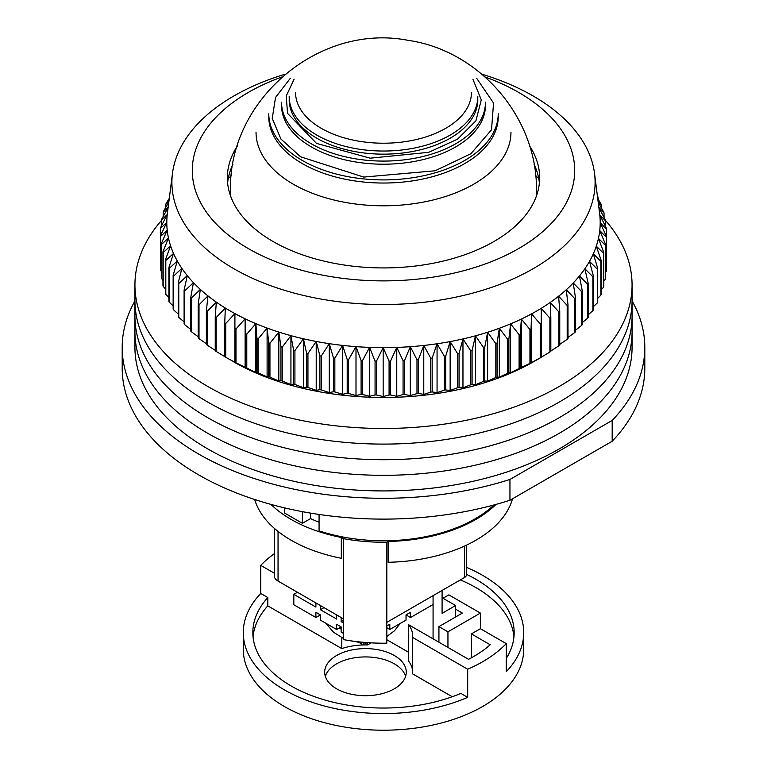 <?xml version="1.0" encoding="UTF-8"?>
<svg xmlns="http://www.w3.org/2000/svg" width="767" height="767" viewBox="0 0 767 767"><rect width="100%" height="100%" fill="white"/><g stroke="black" fill="none" stroke-linecap="round" stroke-linejoin="round"><path stroke-width="1.15" d="M134.934 300.885A261.307 150.869 0 0 0 122.193 347.432A261.307 150.869 0 0 0 198.73 454.102A261.307 150.869 0 0 0 509.95 479.452L612.181 420.431A261.307 150.869 0 0 0 644.807 347.432A261.307 150.869 0 0 0 632.066 300.885M122.193 347.432L122.193 368.246A261.307 150.869 0 0 0 198.73 474.926A261.307 150.869 0 0 0 509.95 500.266L509.95 479.452M612.181 420.431L612.181 441.246A261.307 150.869 0 0 0 644.807 368.246L644.807 347.432M612.181 441.246L509.95 500.266M493.958 504.964A129.383 74.696 180 0 1 319.072 530.85L319.072 514.456M510.966 132.202A127.466 73.594 180 0 1 442.415 197.464A127.466 73.594 180 0 1 256.034 132.202M498.224 113.679A114.724 66.23 180 0 1 436.519 172.412A114.724 66.23 180 0 1 268.776 113.679M498.224 116.805A114.724 66.23 180 0 1 436.519 175.538A114.724 66.23 180 0 1 268.776 116.805M485.473 102.203A101.973 58.877 180 0 1 430.632 154.416A101.973 58.877 180 0 1 281.527 102.203M485.473 105.328A101.973 58.877 180 0 1 430.632 157.542A101.973 58.877 180 0 1 281.527 105.328M477.822 96.575A94.322 54.457 180 0 1 427.094 144.867A94.322 54.457 180 0 1 289.178 96.575M477.822 99.691A94.322 54.457 180 0 1 427.094 147.983A94.322 54.457 180 0 1 289.178 99.691M471.456 92.433A87.956 50.775 180 0 1 424.151 137.466A87.956 50.775 180 0 1 295.544 92.433M476.585 78.167L493.545 103.056L491.522 129.805L470.88 153.736L435.071 170.801L363.721 177.072L300.635 156.813L280.923 139.028L272.237 118.501L275.516 97.467L290.405 78.176M472.923 79.241L481.283 99.863L475.923 120.802L457.583 139.134L428.734 152.317L370.164 158.184L316.493 143.391L287.558 113.372L286.216 96.009L294.077 79.241M161.425 220.522A248.566 143.506 0 0 0 134.934 284.979L134.934 331.814A248.566 143.506 0 0 0 207.742 433.288A248.566 143.506 0 0 0 478.618 464.399A248.566 143.506 0 0 0 632.066 331.814L632.066 347.432A248.566 143.506 0 0 1 478.618 480.008A248.566 143.506 0 0 1 207.742 448.906A248.566 143.506 0 0 1 134.934 347.432L134.934 331.814A248.566 143.506 0 0 0 207.742 433.288A248.566 143.506 0 0 0 478.618 464.399A248.566 143.506 0 0 0 632.066 331.814L632.066 316.205A248.566 143.506 0 0 1 478.618 448.791A248.566 143.506 0 0 1 207.742 417.679A248.566 143.506 0 0 0 478.618 448.791A248.566 143.506 0 0 0 632.066 316.205L632.066 300.597A248.566 143.506 0 0 1 478.618 433.173A248.566 143.506 0 0 1 207.742 402.071A248.566 143.506 0 0 0 478.618 433.173A248.566 143.506 0 0 0 632.066 300.597L632.066 284.979A248.566 143.506 0 0 0 605.633 220.58M481.897 74.198A211.596 122.164 180 0 1 533.123 95.961A211.596 122.164 180 0 1 594.53 173.4A211.596 122.164 180 0 1 471.58 293.425A211.596 122.164 180 0 1 233.877 268.728A211.596 122.164 180 0 1 172.47 173.4A211.596 122.164 180 0 1 285.103 74.198M172.47 173.4L167.388 213.37A216.697 125.107 0 0 0 167.254 214.482A216.697 125.107 0 0 0 166.803 222.344A216.697 125.107 0 0 0 167.216 230.196A216.697 125.107 0 0 0 168.472 238.019A216.697 125.107 0 0 0 170.581 245.785A216.697 125.107 0 0 0 173.524 253.455A216.697 125.107 0 0 0 177.311 261.01A216.697 125.107 0 0 0 181.894 268.412A216.697 125.107 0 0 0 187.282 275.631A216.697 125.107 0 0 0 193.447 282.639A216.697 125.107 0 0 0 200.36 289.408A216.697 125.107 0 0 0 207.991 295.918A216.697 125.107 0 0 0 216.323 302.131A216.697 125.107 0 0 0 225.306 308.037A216.697 125.107 0 0 0 230.273 310.999A216.697 125.107 0 0 0 234.913 313.598A216.697 125.107 0 0 0 245.114 318.804A216.697 125.107 0 0 0 255.862 323.636A216.697 125.107 0 0 0 267.108 328.065A216.697 125.107 0 0 0 278.814 332.073A216.697 125.107 0 0 0 290.933 335.649A216.697 125.107 0 0 0 303.416 338.784A216.697 125.107 0 0 0 316.215 341.459A216.697 125.107 0 0 0 329.283 343.664A216.697 125.107 0 0 0 342.561 345.39A216.697 125.107 0 0 0 356.003 346.636A216.697 125.107 0 0 0 369.56 347.384A216.697 125.107 0 0 0 383.164 347.643A216.697 125.107 0 0 0 396.769 347.413A216.697 125.107 0 0 0 410.326 346.684A216.697 125.107 0 0 0 423.777 345.466A216.697 125.107 0 0 0 437.065 343.76A216.697 125.107 0 0 0 450.143 341.583A216.697 125.107 0 0 0 462.961 338.928A216.697 125.107 0 0 0 475.463 335.821A216.697 125.107 0 0 0 487.601 332.264A216.697 125.107 0 0 0 499.327 328.266A216.697 125.107 0 0 0 510.601 323.866A216.697 125.107 0 0 0 521.368 319.053A216.697 125.107 0 0 0 531.589 313.866A216.697 125.107 0 0 0 536.727 310.999A216.697 125.107 0 0 0 541.234 308.315A216.697 125.107 0 0 0 550.255 302.428A216.697 125.107 0 0 0 558.616 296.225A216.697 125.107 0 0 0 566.286 289.734A216.697 125.107 0 0 0 573.227 282.975A216.697 125.107 0 0 0 579.43 275.976A216.697 125.107 0 0 0 584.857 268.766A216.697 125.107 0 0 0 589.487 261.384A216.697 125.107 0 0 0 593.303 253.839A216.697 125.107 0 0 0 596.295 246.169A216.697 125.107 0 0 0 598.442 238.412A216.697 125.107 0 0 0 599.746 230.589A216.697 125.107 0 0 0 600.197 222.727A216.697 125.107 0 0 0 599.784 214.875A216.697 125.107 0 0 0 599.612 213.37L594.53 173.4M168.817 202.124L163.409 211.433A223.072 128.789 180 0 0 163.179 212.248L168.558 206.659L161.559 219.458A223.072 128.789 180 0 0 161.425 220.273L167.254 214.482L160.591 227.531A223.072 128.789 180 0 0 160.543 228.345L166.803 222.344L160.504 235.613A223.072 128.789 180 0 0 160.543 236.437L167.216 230.196L161.291 243.695A223.072 128.789 180 0 0 161.425 244.51L168.472 238.019L162.959 251.729A223.072 128.789 180 0 0 163.179 252.544L170.581 245.785L165.499 259.687A223.072 128.789 180 0 0 165.806 260.492L173.524 253.455L168.893 267.53A223.072 128.789 180 0 0 169.286 268.325L177.311 261.01L173.141 275.248A223.072 128.789 180 0 0 173.62 276.024L181.894 268.412L178.212 282.783A223.072 128.789 180 0 0 178.778 283.541L187.282 275.631L184.099 290.127A223.072 128.789 180 0 0 184.742 290.866L193.447 282.639L190.772 297.241A223.072 128.789 180 0 0 191.491 297.951L200.36 289.408L198.202 304.106A223.072 128.789 180 0 0 199.008 304.787L207.991 295.918L206.371 310.673A223.072 128.789 180 0 0 207.243 311.325L216.323 302.131L215.239 316.944A223.072 128.789 180 0 0 216.169 317.567L225.306 308.037L224.76 322.878A223.072 128.789 180 0 0 225.766 323.463L234.913 313.598L234.913 328.458A223.072 128.789 180 0 0 235.977 328.995L245.114 318.804L245.661 333.655A223.072 128.789 180 0 0 246.782 334.153L255.862 323.636L256.945 338.448A223.072 128.789 180 0 0 258.115 338.909L267.108 328.065L268.728 342.83A223.072 128.789 180 0 0 269.946 343.252L278.814 332.073L280.962 346.77A223.072 128.789 180 0 0 282.227 347.144L290.933 335.649L293.608 350.26A223.072 128.789 180 0 0 294.912 350.586L303.416 338.784L306.599 353.29A223.072 128.789 180 0 0 307.941 353.568L316.215 341.459L319.897 355.84A223.072 128.789 180 0 0 321.268 356.07L329.283 343.664L333.453 357.901A223.072 128.789 180 0 0 334.843 358.084L342.561 345.39L347.202 359.464A223.072 128.789 180 0 0 348.602 359.598L356.003 346.636L361.094 360.528A223.072 128.789 180 0 0 362.503 360.615L369.56 347.384L375.073 361.094A223.072 128.789 180 0 0 376.492 361.123L383.164 347.643L389.08 361.142A223.072 128.789 180 0 0 390.508 361.123L396.769 347.413L403.078 360.682A223.072 128.789 180 0 0 404.497 360.615L410.326 346.684L416.989 359.723A223.072 128.789 180 0 0 418.398 359.598L423.777 345.466L430.766 358.256A223.072 128.789 180 0 0 432.157 358.084L437.065 343.76L444.361 356.291A223.072 128.789 180 0 0 445.732 356.07L450.143 341.583L457.717 353.846A223.072 128.789 180 0 0 459.059 353.568L462.961 338.928L470.785 350.912A223.072 128.789 180 0 0 472.088 350.586L475.463 335.821L483.498 347.518A223.072 128.789 180 0 0 484.773 347.144L487.601 332.264L495.827 343.664A223.072 128.789 180 0 0 497.054 343.252L499.327 328.266L507.706 339.369A223.072 128.789 180 0 0 508.885 338.909L510.601 323.866L519.096 334.661A223.072 128.789 180 0 0 520.218 334.153L521.368 319.053L529.949 329.542A223.072 128.789 180 0 0 531.023 328.995L531.589 313.866L540.227 324.038A223.072 128.789 180 0 0 541.234 323.463L541.234 308.315L549.881 318.18A223.072 128.789 180 0 0 550.831 317.567L550.255 302.428L558.884 311.977A223.072 128.789 180 0 0 559.757 311.325L558.616 296.225L567.187 305.458A223.072 128.789 180 0 0 567.992 304.787L566.286 289.734L574.78 298.66A223.072 128.789 180 0 0 575.509 297.951L573.227 282.975L581.607 291.594A223.072 128.789 180 0 0 582.258 290.866L579.43 275.976L587.656 284.298A223.072 128.789 180 0 0 588.222 283.541L584.857 268.766L592.891 276.791A223.072 128.789 180 0 0 593.38 276.024L589.487 261.384L597.311 269.112A223.072 128.789 180 0 0 597.714 268.325L593.303 253.839L600.877 261.288A223.072 128.789 180 0 0 601.194 260.492L596.295 246.169L603.591 253.35A223.072 128.789 180 0 0 603.821 252.544L598.442 238.412L605.441 245.335A223.072 128.789 180 0 0 605.575 244.51L599.746 230.589L606.409 237.262A223.072 128.789 180 0 0 606.457 236.437L600.197 222.727L606.496 229.17A223.072 128.789 180 0 0 606.457 228.345L599.784 214.875L605.709 221.097A223.072 128.789 180 0 0 605.575 220.273L598.528 207.052L604.041 213.063A223.072 128.789 180 0 0 603.821 212.248L598.222 202.402M485.127 76.988A191.204 110.39 180 0 1 518.703 92.443A191.204 110.39 180 0 1 518.703 248.556A191.204 110.39 180 0 1 248.297 248.556A191.204 110.39 180 0 1 281.873 76.988M237.425 145.922A156.152 90.151 0 0 0 227.348 177.781A156.152 90.151 0 0 0 273.09 241.528A156.152 90.151 0 0 0 443.259 261.068A156.152 90.151 0 0 0 539.652 177.781A156.152 90.151 0 0 0 529.575 145.922M232.976 361.478A212.871 122.902 0 0 0 534.024 361.478L541.234 357.317A223.072 128.789 0 0 1 540.227 357.892L531.023 362.849A223.072 128.789 0 0 1 529.949 363.395L520.218 368.007A223.072 128.789 0 0 1 519.096 368.515L510.601 372.781L508.885 372.762A223.072 128.789 0 0 1 507.706 373.222L499.327 377.191L497.054 377.105A223.072 128.789 0 0 1 495.827 377.517L487.601 381.18L484.773 380.998A223.072 128.789 0 0 1 483.498 381.372L475.463 384.737L472.088 384.44A223.072 128.789 0 0 1 470.785 384.766L462.961 387.843L459.059 387.421A223.072 128.789 0 0 1 457.717 387.699L450.143 390.499L445.732 389.924A223.072 128.789 0 0 1 444.361 390.144L437.065 392.675L432.157 391.937A223.072 128.789 0 0 1 430.766 392.11L423.777 394.382L418.398 393.452A223.072 128.789 0 0 1 416.989 393.576L410.326 395.599L404.497 394.468A223.072 128.789 0 0 1 403.078 394.535L396.769 396.328L390.508 394.976A223.072 128.789 0 0 1 389.08 394.995L383.164 396.558L376.492 394.976A223.072 128.789 0 0 1 375.073 394.947L369.56 396.299L362.503 394.468A223.072 128.789 0 0 1 361.094 394.382L356.003 395.551L348.602 393.452A223.072 128.789 0 0 1 347.202 393.318L342.561 394.305L334.843 391.937A223.072 128.789 0 0 1 333.453 391.755L329.283 392.579L321.268 389.924A223.072 128.789 0 0 1 319.897 389.694L316.215 390.374L307.941 387.421A223.072 128.789 0 0 1 306.599 387.143L303.416 387.699L294.912 384.44A223.072 128.789 0 0 1 293.608 384.114L290.933 384.574L282.227 380.998A223.072 128.789 0 0 1 280.962 380.624L278.814 380.988L269.946 377.105A223.072 128.789 0 0 1 268.728 376.683L267.108 376.981L258.115 372.762A223.072 128.789 0 0 1 256.945 372.302L255.862 372.551L246.782 368.007A223.072 128.789 0 0 1 245.661 367.508L235.977 362.849A223.072 128.789 0 0 1 234.913 362.302L225.766 357.317A223.072 128.789 0 0 1 224.76 356.732L224.76 322.878M606.457 263.081L606.496 229.17M605.575 272.17L606.409 271.115A223.072 128.789 0 0 0 606.457 270.291L606.457 236.437M603.821 281.077L605.441 279.188A223.072 128.789 0 0 0 605.575 278.363L605.575 244.51M601.194 289.811L603.591 287.203A223.072 128.789 0 0 0 603.821 286.398L603.821 252.544M597.714 298.344L600.877 295.142A223.072 128.789 0 0 0 601.194 294.346L601.194 260.492M593.38 306.666L597.311 302.965A223.072 128.789 0 0 0 597.714 302.179L597.714 268.325M588.222 314.748L592.891 310.645A223.072 128.789 0 0 0 593.38 309.868L593.38 276.024M582.258 322.591L587.656 318.152A223.072 128.789 0 0 0 588.222 317.394L588.222 283.541M575.509 330.155L581.607 325.448A223.072 128.789 0 0 0 582.258 324.719L582.258 290.866M567.992 337.422L574.78 332.514A223.072 128.789 0 0 0 575.509 331.804L575.509 297.951M559.757 344.373L567.187 339.311A223.072 128.789 0 0 0 567.992 338.64L567.992 304.787M550.255 351.344L558.884 345.831A223.072 128.789 0 0 0 559.757 345.179L559.757 311.325M550.831 317.567L550.831 351.42A223.072 128.789 180 0 1 549.881 352.034L549.881 318.18M541.234 357.24L549.881 352.034M232.947 164.272A156.152 90.151 0 0 0 227.617 182.987M231.337 175.672A181.645 104.868 0 0 0 228.259 178.5M168.989 200.753L165.806 204.3A223.072 128.789 180 0 1 166.123 203.495L169.306 198.317M169.584 196.103L169.286 196.467A223.072 128.789 180 0 1 169.622 195.806M597.397 195.978L597.714 196.467A223.072 128.789 180 0 1 598.107 197.253L597.464 196.457M597.733 198.567L601.194 204.3A223.072 128.789 180 0 1 601.501 205.105L598.059 201.127M541.234 323.463L541.234 357.317M540.227 324.038L540.227 357.892M215.239 316.944L215.239 350.797A223.072 128.789 0 0 0 216.169 351.42L225.306 356.952M206.371 310.673L206.371 344.527A223.072 128.789 0 0 0 207.243 345.179L215.239 350.356M198.202 304.106L198.202 337.959A223.072 128.789 0 0 0 199.008 338.64L206.371 343.721M190.772 297.241L190.772 331.095A223.072 128.789 0 0 0 191.491 331.804L198.202 336.761M184.099 290.127L184.099 323.981A223.072 128.789 0 0 0 184.742 324.719L190.772 329.474M178.212 282.783L178.212 316.637A223.072 128.789 0 0 0 178.778 317.394L184.099 321.891M173.141 275.248L173.141 309.101A223.072 128.789 0 0 0 173.62 309.868L178.212 314.029M168.893 267.53L168.893 301.383A223.072 128.789 0 0 0 169.286 302.179L173.141 305.918M165.499 259.687L165.499 293.54A223.072 128.789 0 0 0 165.806 294.346L168.893 297.577M162.959 251.729L162.959 285.583A223.072 128.789 0 0 0 163.179 286.398L165.499 289.015M161.291 243.695L161.291 277.549A223.072 128.789 0 0 0 161.425 278.363L162.959 280.252M160.504 235.613L160.504 269.466A223.072 128.789 0 0 0 160.543 270.291L161.291 271.297M539.383 182.987A156.152 90.151 0 0 0 534.053 164.272M531.589 313.866L531.589 362.781M531.023 328.995L531.023 362.849M529.949 329.542L529.949 363.395M558.884 345.831L558.884 311.977M521.368 319.053L521.368 367.968M538.741 178.5A181.645 104.868 0 0 0 535.663 175.672M520.218 334.153L520.218 368.007M519.096 334.661L519.096 368.515M567.187 339.311L567.187 305.458M510.601 323.866L510.601 372.781M508.885 338.909L508.885 372.762M507.706 339.369L507.706 373.222M574.78 332.514L574.78 298.66M499.327 328.266L499.327 377.191M497.054 343.252L497.054 377.105M495.827 343.664L495.827 377.517M581.607 325.448L581.607 291.594M487.601 332.264L487.601 381.18M484.773 347.144L484.773 380.998M483.498 347.518L483.498 381.372M587.656 318.152L587.656 284.298M475.463 335.821L475.463 384.737M472.088 350.586L472.088 384.44M470.785 350.912L470.785 384.766M592.891 310.645L592.891 276.791M462.961 338.928L462.961 387.843M459.059 353.568L459.059 387.421M457.717 353.846L457.717 387.699M597.311 302.965L597.311 269.112M450.143 341.583L450.143 390.499M445.732 356.07L445.732 389.924M444.361 356.291L444.361 390.144M600.877 295.142L600.877 261.288M437.065 343.76L437.065 392.675M432.157 358.084L432.157 391.937M430.766 358.256L430.766 392.11M603.591 287.203L603.591 253.35M423.777 345.466L423.777 394.382M418.398 359.598L418.398 393.452M416.989 359.723L416.989 393.576M605.441 279.188L605.441 245.335M410.326 346.684L410.326 395.599M404.497 360.615L404.497 394.468M403.078 360.682L403.078 394.535M606.409 271.115L606.409 237.262M396.769 347.413L396.769 396.328M390.508 361.123L390.508 394.976M389.08 361.142L389.08 394.995M383.164 347.643L383.164 396.558M376.492 361.123L376.492 394.976M375.073 361.094L375.073 394.947M605.709 226.821L605.709 221.097M369.56 347.384L369.56 396.299M362.503 360.615L362.503 394.468M361.094 360.528L361.094 394.382M604.041 217.368L604.041 213.063M356.003 346.636L356.003 395.551M348.602 359.598L348.602 393.452M347.202 359.464L347.202 393.318M601.501 208.154L601.501 205.105M342.561 345.39L342.561 394.305M334.843 358.084L334.843 391.937M333.453 357.901L333.453 391.755M598.107 199.18L598.107 197.253M329.283 343.664L329.283 392.579M321.268 356.07L321.268 389.924M319.897 355.84L319.897 389.694M316.215 341.459L316.215 390.374M307.941 353.568L307.941 387.421M306.599 353.29L306.599 387.143M303.416 338.784L303.416 387.699M294.912 350.586L294.912 384.44M293.608 350.26L293.608 384.114M290.933 335.649L290.933 384.574M282.227 347.144L282.227 380.998M280.962 346.77L280.962 380.624M278.814 332.073L278.814 380.988M269.946 343.252L269.946 377.105M268.728 342.83L268.728 376.683M267.108 328.065L267.108 376.981M258.115 338.909L258.115 372.762M256.945 338.448L256.945 372.302M255.862 323.636L255.862 372.551M246.782 334.153L246.782 368.007M245.661 333.655L245.661 367.508M245.114 318.804L245.114 367.729M235.977 328.995L235.977 362.849M234.913 328.458L234.913 362.302L234.913 328.458M225.766 323.463L225.766 357.317M216.169 317.567L216.169 351.42M207.243 311.325L207.243 345.179M199.008 304.787L199.008 338.64M191.491 297.951L191.491 331.804M184.742 290.866L184.742 324.719M178.778 283.541L178.778 317.394M173.62 276.024L173.62 309.868M169.286 268.325L169.286 302.179M165.806 260.492L165.806 294.346M163.179 252.544L163.179 286.398M161.425 244.51L161.425 278.363M160.543 236.437L160.543 270.291M160.543 228.345L160.543 235.536M161.425 220.273L161.425 225.891M163.179 212.248L163.179 216.476M165.806 204.3L165.806 207.291M169.286 196.467L169.286 198.337M134.934 316.205A248.566 143.506 0 0 0 207.742 417.679A248.566 143.506 0 0 1 134.934 316.205M134.934 300.597A248.566 143.506 0 0 0 207.742 402.071A248.566 143.506 0 0 1 134.934 300.597M134.934 284.979A248.566 143.506 0 0 0 207.742 386.453A248.566 143.506 0 0 0 478.618 417.564A248.566 143.506 0 0 0 632.066 284.979M496.038 504.398A130.658 75.434 180 0 1 388.131 541.464L388.131 562.278A130.658 75.434 0 0 0 512.519 498.78M310.539 513.104L310.539 518.607A116.632 67.333 0 0 0 319.072 522.212M302.38 511.656L302.38 523.315L284.356 512.912L284.356 507.831M302.38 523.315L310.539 518.607M254.682 499.509A130.658 75.434 0 0 0 341.305 558.28L341.305 537.466L343.319 538.626L343.319 639.582A131.934 76.173 0 0 0 386.808 643.177L386.808 542.221A131.934 76.173 180 0 1 343.319 538.626M386.808 542.221L388.131 541.464M341.305 537.466A130.658 75.434 180 0 1 270.962 504.398M343.319 618.768L278.047 581.079L278.047 531.426M466.489 545.155L466.489 574.838A6.376 3.682 180 0 1 464.62 577.436L386.808 622.363M274.308 528.319L274.308 575.883A12.751 7.363 0 0 0 278.047 581.079M408.619 652.305L386.808 639.716M433.077 595.652L433.077 638.844M442.089 597.733L455.608 605.537L442.089 613.351L442.089 590.446M455.608 605.537L455.608 616.984M466.489 567.35A140.217 80.957 180 0 1 482.644 575.355A140.217 80.957 180 0 1 523.717 632.602L523.717 649.256A140.217 80.957 180 0 1 437.161 724.048A140.217 80.957 180 0 1 284.356 706.493A140.217 80.957 180 0 1 243.283 649.256L243.283 632.602A140.217 80.957 180 0 1 260.751 593.476L260.751 565.375A140.217 80.957 180 0 1 274.308 553.716M523.717 632.602A140.217 80.957 180 0 1 506.249 671.729L506.249 643.628A140.217 80.957 180 0 1 467.688 669.236L467.688 697.337A140.217 80.957 180 0 1 284.356 689.84A140.217 80.957 180 0 1 243.283 632.602M405.618 676.312A40.785 23.547 0 0 0 394.315 663.819A40.785 23.547 0 0 0 353.271 658.009A40.785 23.547 0 0 0 325.323 676.312M394.315 655.497A40.785 23.547 180 0 1 406.261 672.151A40.785 23.547 180 0 1 381.084 693.905A40.785 23.547 180 0 1 336.627 688.804A40.785 23.547 180 0 1 324.681 672.151A40.785 23.547 180 0 1 349.867 650.397A40.785 23.547 180 0 1 394.315 655.497M506.249 658.441A130.658 75.434 0 0 0 514.158 632.602A130.658 75.434 0 0 0 475.885 579.258A130.658 75.434 0 0 0 466.489 574.339M513.957 636.763A130.658 75.434 0 0 0 475.885 587.589A130.658 75.434 0 0 0 460.334 579.919M506.249 643.628L480.391 628.7L471.379 633.897L490.199 644.769A127.466 73.594 180 0 1 468.541 659.323L408.619 624.731A47.161 27.228 180 0 1 412.636 635.718A47.161 27.228 180 0 1 412.55 637.406L467.688 669.236M442.99 598.25L448.848 594.876L480.391 613.082L480.391 628.7M260.751 565.375L274.308 573.198M260.751 593.476L267.808 597.551L267.808 605.872L341.804 648.594L341.804 637.665M267.808 597.551A130.658 75.434 0 0 0 252.842 632.602A130.658 75.434 0 0 0 324.489 699.907A130.658 75.434 0 0 0 460.852 693.397L467.688 697.337M412.55 637.406L412.55 673.829L452.242 696.752M412.55 670.473A47.161 27.228 0 0 0 408.619 661.154L408.619 624.731M367.527 642.641L367.527 644.942L371.132 642.861M367.527 644.942A47.161 27.228 0 0 0 341.804 648.594M267.808 605.872A130.658 75.434 0 0 0 253.043 636.763M447.947 647.434L447.947 631.816L480.391 613.082M438.935 642.228L438.935 626.62L447.947 631.816M471.379 633.897L471.379 657.808M455.608 609.18L462.367 613.082L438.935 626.62M324.01 607.617L320.405 609.707L336.627 619.074L336.627 614.904M386.808 627.751L389.809 629.477L406.031 620.11L406.031 614.904L410.537 617.512L410.537 612.306L406.031 614.904M336.627 629.477L341.133 626.879L336.627 624.271L336.627 629.477L320.405 620.11L320.405 614.904L315.899 612.306L315.899 617.512L293.819 604.76L293.819 594.348L315.899 607.1L315.899 602.939M389.809 629.477L389.809 624.271L386.808 626.006M432.626 604.76L410.537 617.512M367.067 642.612L363.222 644.826L363.222 642.295M297.423 592.268L293.819 594.348M341.133 626.879L341.133 632.075L343.319 633.341M363.222 644.826L357.892 641.749M341.133 617.512L341.133 621.673L343.319 622.929M320.405 605.537L320.405 609.707M343.319 620.417L341.133 621.673M315.899 617.512L320.405 614.904M536.181 196.678A152.959 88.31 0 0 0 536.459 191.309L536.459 195.901M230.541 195.901L230.541 191.309A152.959 88.31 0 0 0 230.819 196.678M464.62 546.027L464.62 577.436M386.808 628.441A41.159 23.758 0 0 0 387.517 628.154M338.928 628.154A41.159 23.758 0 0 0 341.133 629.026M230.541 191.309C227.598 100.458 318.727 22.866 408.006 40.325C480.257 50.603 537.926 118.549 536.459 191.309M400.201 623.475L394.516 630.762L386.808 636.514M326.847 624.482L333.568 632.267L343.319 638.374M349.829 640.675L358.755 642.247"/></g></svg>
